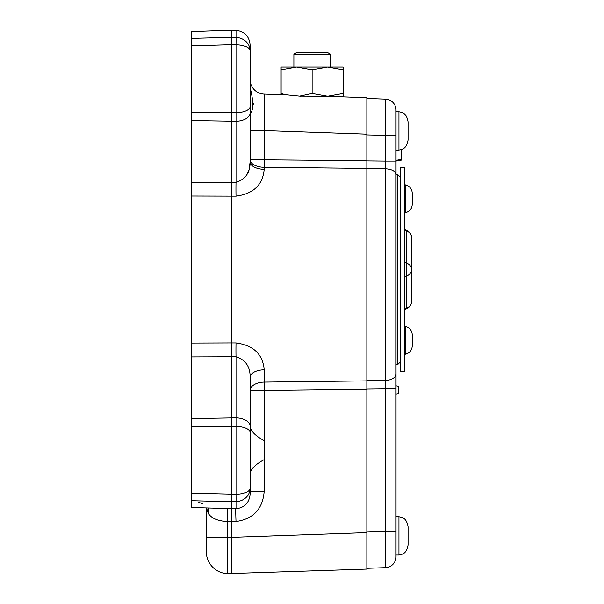<?xml version="1.0" encoding="UTF-8"?>
<svg xmlns="http://www.w3.org/2000/svg" width="604" height="604" viewBox="0 0 604 604"><rect width="100%" height="100%" fill="white"/><g stroke="black" fill="none" stroke-linecap="round" stroke-linejoin="round"><path stroke-width="0.91" d="M250.101 488.326A14.594 13.326 0 0 1 236.021 501.645L236.021 508.757C244.612 507.662 249.309 502.8 250.101 494.17L250.101 377.236C250.298 366.673 245.602 359.848 236.021 356.753A14.594 0.574 90.3 0 1 236.021 342.936C253.431 345.277 262.823 354.216 264.19 369.761L264.19 382.098L366.847 380.89L366.847 389.354L264.19 390.494A14.594 0.506 89.4 0 1 264.19 382.098A14.594 8.403 180 0 0 250.101 390.494L250.101 488.326A14.594 5.949 180 0 1 236.021 494.276A14.594 0.385 88.5 0 1 236.021 501.645L231.861 501.75L231.861 521.697L227.451 521.516C217.893 521.131 211.483 518.391 208.214 513.287L206.591 508.017M250.101 491.248L264.19 491.248C262.808 508.923 253.423 519.017 236.021 521.524L231.861 521.697L231.861 537.341L227.451 537.183C227.036 559.274 227.036 571.429 227.451 573.649A21.887 21.887 0 0 1 206.326 551.769L206.326 508.009M235.741 508.764A14.594 0.506 -92.4 0 0 236.021 521.524M227.731 508.757A14.594 0.506 -87.6 0 1 227.451 521.516L226.107 521.403M250.101 124.432L250.101 44.93C249.309 36.3 244.612 31.438 236.021 30.343L231.861 30.2L231.861 37.35L236.021 37.456L236.021 30.343C244.612 31.438 249.309 36.3 250.101 44.93L250.101 106.576A14.594 6.168 180 0 1 236.021 112.737L236.021 44.824L231.861 44.704L231.861 182.37L236.021 182.348A14.594 0.574 -90.3 0 0 236.021 196.164L191.732 196.043L191.732 343.057L231.861 342.921L231.861 501.75L191.732 500.731L191.732 493.226L236.021 494.276L236.021 426.364A14.594 6.168 -0 0 1 250.101 432.524M366.847 389.354L366.847 569.089L227.451 573.649M231.861 573.8L231.861 537.341L366.847 532.63M227.451 521.516L227.451 537.183L206.326 537.183M396.035 110.056L396.035 113.997L396.035 110.056A10.947 10.947 0 0 0 385.473 99.116L385.473 161.117L396.035 161.117L396.035 121.948L396.035 135.575L366.847 134.926M396.035 161.117L396.035 544.838L396.035 531.21L385.473 531.21L385.473 567.669A10.947 10.947 0 0 0 396.035 556.737L396.035 552.796L396.035 556.737M396.035 388.901L385.473 388.901L385.473 380.414A10.947 6.372 0 0 0 396.035 374.05L396.035 364.401L397.855 364.401L397.855 174.699L400.595 177.433M397.855 174.699L396.035 174.609A10.947 5.783 -0 0 0 385.473 168.826L385.473 161.117L366.847 160.928M396.035 552.796L396.035 544.838M398.95 535.869L398.95 516.714C401.954 517.515 406.364 517.349 408.07 526.748L408.07 544.989C406.364 554.396 401.954 554.23 398.95 555.023L398.95 535.869M396.035 121.948L396.035 113.997M398.95 130.917L398.95 111.763C401.954 112.555 406.364 112.389 408.07 121.797L408.07 140.037C406.364 149.445 401.954 149.279 398.95 150.071L398.95 130.917M285.843 94.873L281.117 93.492L281.117 94.707L281.117 67.074L296.617 67.074L312.125 69.845L312.125 93.492L327.632 96.263L299.599 96.149L312.125 93.492M250.101 473.778C250.834 468.998 255.53 464.28 264.19 459.614L264.695 459.569L264.695 440.686L264.19 440.641C255.522 435.967 250.826 431.248 250.101 426.477M264.695 459.569L264.695 440.686M343.132 93.492L343.132 96.263L327.632 96.263L343.132 93.492L343.132 69.845L327.632 67.074L343.132 67.074L343.132 69.845L327.632 67.074L296.617 67.074L281.117 69.845M250.101 87.474C253.665 101.517 253.665 110.305 250.101 113.839L250.396 113.001M253.408 104.198L253.386 103.767M281.117 94.707L264.19 94.118L287.217 94.919L300.769 96.263M366.847 160.717L366.847 168.403L264.19 167.323A14.594 7.633 180 0 1 250.101 159.698L366.847 160.717L366.847 97.705L325.556 96.263M250.101 161.97L249.241 168.531M248.712 170.32L246.802 174.669M191.732 196.043L191.732 182.189L231.861 182.37L231.861 342.921L236.021 342.936M191.732 343.057L191.732 493.226M250.101 377.236A14.594 7.482 180 0 1 264.19 369.761M191.732 45.874L191.732 38.369L231.861 37.35L231.861 44.704L191.732 45.874L191.732 120.506L236.021 121.23L236.021 182.348C245.571 179.282 250.267 172.457 250.101 161.864L250.101 112.865A14.594 8.373 180 0 1 236.021 121.23L236.021 112.737L191.732 112.208M250.101 106.576L250.101 112.865M250.101 79.532A14.594 14.594 0 0 0 264.19 94.118L264.19 130.577L366.847 134.163M250.101 130.577L264.19 130.577L264.19 159.698A14.594 0.506 90.6 0 0 264.19 167.323L264.19 169.339C262.808 184.892 253.416 193.831 236.021 196.164M191.732 500.731L191.732 507.496L236.021 508.757M191.732 182.189L191.732 120.506M231.861 30.2L191.732 31.604L191.732 38.369M366.847 168.403L366.847 380.89M208.637 513.996L208.939 514.434M218.308 520.104L219.312 520.354M219.796 520.467L221.494 520.799M250.101 161.864A14.594 7.482 180 0 0 264.19 169.339M202.861 503.97L198.029 501.954M208.093 508.07A14.594 12.193 -42.6 0 1 208.214 513.287M412.268 345.805L412.268 334.858C411.973 330.577 409.784 327.783 405.699 326.47L405.699 354.193C409.791 352.887 411.981 350.086 412.268 345.805M404.242 326.47L405.699 326.47M412.268 204.243L412.268 193.295C411.973 189.014 409.784 186.221 405.699 184.907L405.699 212.631C409.791 211.324 411.981 208.523 412.268 204.243M404.242 184.907L405.699 184.907M400.595 269.55L400.595 167.399L404.242 167.399L404.242 371.702L400.595 371.702L400.595 269.55M327.632 67.074L312.125 69.845M404.242 227.965A3.647 3.367 180 0 0 406.673 231.143A7.293 6.742 -0 0 1 411.535 237.5L411.535 269.55L411.535 237.5A7.293 7.293 0 0 0 406.673 230.615C406.25 231.241 405.443 230.094 404.242 227.179M411.535 301.6A7.293 6.742 180 0 1 406.673 307.957L406.673 308.485A7.293 7.293 0 0 0 411.535 301.6L411.535 269.55A7.293 6.742 180 0 0 406.673 263.193L406.673 230.615M366.847 98.467L385.473 99.116L366.847 98.467M401.509 159.396L401.509 160.105L401.509 159.396L396.035 160.362L401.509 159.396L396.035 160.362L401.509 159.396L401.509 149.482M396.035 394.072L398.768 393.589L398.768 386.296L396.035 385.813M366.847 380.633L385.473 380.414L385.473 168.826L366.847 168.629M366.847 568.319L385.473 567.669L366.847 568.319M296.798 52.48L327.443 52.48L330.365 54.164L293.884 54.164L296.798 52.48M330.365 67.074L330.365 54.164M191.732 426.892L236.021 426.364L236.021 356.753L191.732 356.911M250.101 390.494L264.19 390.494L264.19 440.641M250.101 426.235A14.594 8.373 0 0 0 236.021 417.87L191.732 418.595M236.021 37.456A14.594 0.385 91.5 0 1 236.021 44.824A14.594 5.949 0 0 1 250.101 50.774A14.594 13.326 180 0 0 236.021 37.456M264.19 459.614L264.19 491.248M404.242 279.086A3.647 3.367 0 0 1 406.673 275.907L406.673 307.957A3.647 3.367 -0 0 0 404.242 311.136M404.242 260.014A3.647 3.367 180 0 0 406.673 263.193L406.673 275.907A7.293 6.742 -0 0 0 411.535 269.55M366.847 389.112L385.473 388.901L385.473 531.21L366.847 531.86M396.035 555.023L398.95 555.023M396.035 516.714L398.95 516.714M396.035 150.071L398.95 150.071M396.035 111.763L398.95 111.763M400.595 361.668L397.855 364.401M404.242 354.193L405.699 354.193M404.242 212.631L405.699 212.631M406.673 308.485C406.25 307.859 405.443 309.006 404.242 311.921M401.509 160.105L396.035 161.072M293.884 67.074L293.884 54.164"/></g></svg>
